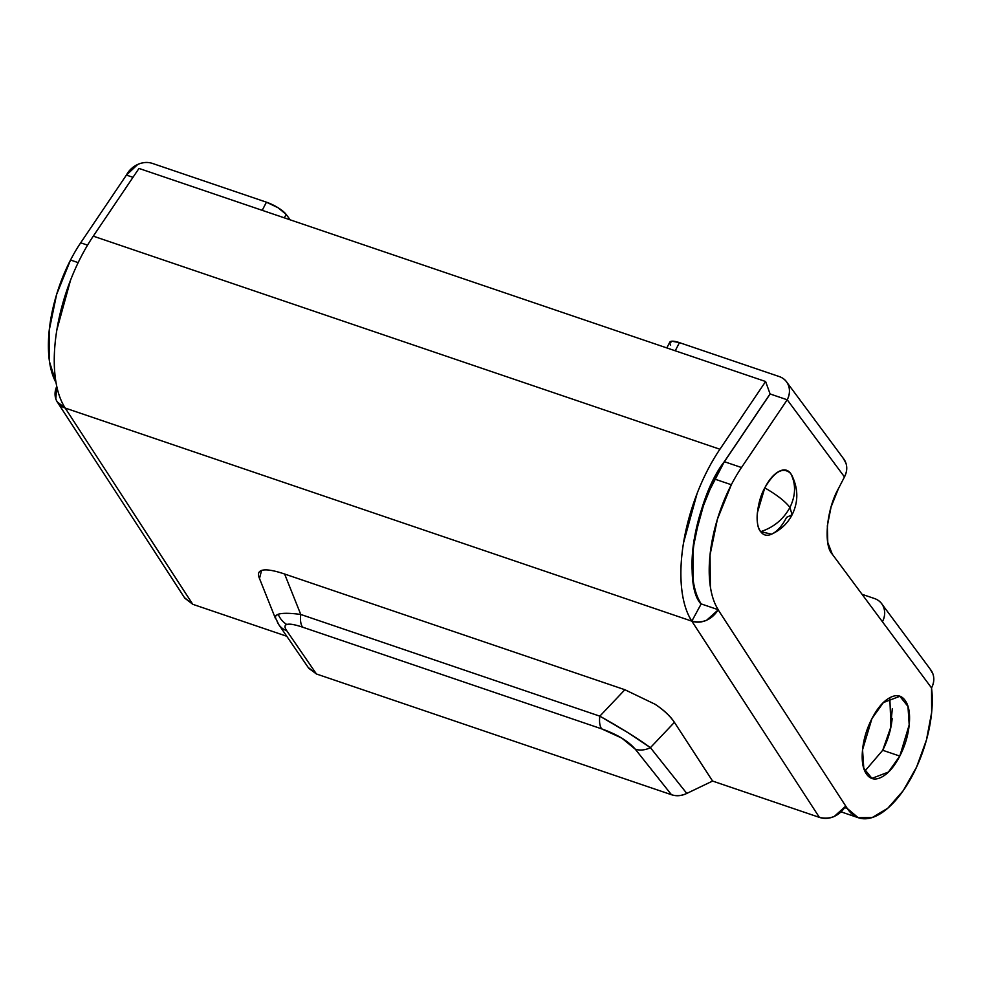 <?xml version="1.0" encoding="UTF-8"?>
<svg xmlns="http://www.w3.org/2000/svg" width="982" height="982" viewBox="0 0 982 982"><rect width="100%" height="100%" fill="white"/><g stroke="black" fill="none" stroke-linecap="round" stroke-linejoin="round"><path stroke-width="1.47" d="M864.847 771.128L882.708 750.273L899.794 756.079L888.403 772.073L871.918 778.37L863.779 768.255L862.552 749.794L871.955 718.578L883.358 702.584L899.831 696.287L907.969 706.414L909.197 724.863L899.794 756.079L882.708 750.273L890.944 726.741L889.815 697.723M184.469 597.633L192.767 604.298L65.205 408.058L691.831 621.152A118.982 55.409 -71.2 0 1 691.831 621.14A118.982 55.409 -71.2 0 1 719.916 449.24C711.091 462.301 703.505 477.019 697.134 493.394L683.533 542.837C680.821 559.421 680.195 574.568 681.643 588.267C683.091 601.966 686.492 612.915 691.831 621.14L701.099 604.065C696.668 597.252 693.844 588.169 692.641 576.815C691.438 565.472 691.966 552.915 694.213 539.167L705.493 498.193L724.36 461.601L770.072 393.905L765.616 381.519L719.916 449.24L93.278 236.146C84.464 249.219 76.866 263.937 70.508 280.3L56.895 329.743C54.182 346.339 53.556 361.486 55.017 375.185C56.465 388.872 59.865 399.834 65.205 408.058L691.831 621.152L819.393 817.38C824.119 818.988 829.053 818.693 834.197 816.496L845.748 806.112L847.294 808.493L858.145 817.662L872.2 817.564L887.826 808.198L903.231 790.67L916.623 766.979L926.48 739.863L931.648 712.466L931.537 687.928L832.319 554.241C823.211 545.268 826.598 509.155 838.468 488.557L844.471 476.933L787.22 399.784L770.134 393.978L724.397 461.712A98.409 45.823 108.8 0 0 714.245 478.921L731.332 484.727A98.409 45.823 -71.2 0 1 741.496 467.518L724.397 461.712L770.134 393.978L787.22 399.784L741.496 467.518L724.397 461.712L714.245 478.921A98.409 45.823 108.8 0 0 701.173 603.905L718.259 609.724A98.409 45.823 -71.2 0 1 731.332 484.727L714.245 478.921L700.313 513.439L692.961 549.122L693.267 580.804C694.679 590.28 697.318 597.977 701.173 603.905L718.259 609.724C714.405 603.795 711.778 596.086 710.354 586.622L710.047 554.928L717.4 519.245L731.332 484.727A98.409 45.823 108.8 0 1 741.496 467.518L787.22 399.784L770.035 393.942L787.22 399.784L844.471 476.933C846.95 472.109 847.405 467.432 845.833 462.89L842.961 457.894M56.048 382.673L49.542 361.904L49.235 330.222L56.588 294.539L70.532 260.021A98.409 45.823 -71.2 0 1 80.684 242.812L87.558 245.144L80.684 242.812A98.409 45.823 108.8 0 0 70.532 260.021L78.167 262.624L70.532 260.021A98.409 45.823 108.8 0 0 55.741 382.108M308.127 667.367L316.437 673.983L671.467 794.72C676.414 796.402 681.52 795.972 686.799 793.431L712.588 781.058L674.413 722.335C670.362 716.111 663.893 710.072 655.006 704.217L624.883 689.732L599.83 716.16L300.762 614.462C289.911 612.989 282.386 612.928 278.201 614.253L276.052 615.395L275.193 617.322L278.863 624.736A20.401 17.529 -34.5 0 0 286.683 630.653C284.449 627.351 284.473 625.301 286.769 624.491A20.401 18.977 -108.4 0 1 278.201 614.253L275.561 615.96L275.525 618.635M843.882 459.122A20.401 17.185 -36.6 0 1 844.471 476.933L838.468 488.557L831.091 506.933L827.335 525.861L827.777 542.481L832.319 554.241L882.425 621.741A20.401 17.185 143.4 0 0 881.836 603.942A20.401 17.185 143.4 0 0 874.336 598.48L862.061 594.306L874.336 598.48C879.05 600.088 882.204 603.157 883.775 607.698C885.359 612.24 884.905 616.929 882.425 621.741L931.537 687.928A84.992 39.575 -71.2 0 1 912.057 776.21A84.992 39.575 -71.2 0 1 861.644 818.558A84.992 39.575 -71.2 0 1 847.294 808.493L845.748 806.112C839.094 816.116 830.318 819.872 819.393 817.38L712.588 781.058L819.393 817.38L691.831 621.152A118.982 55.409 108.8 0 1 691.831 621.14C702.756 623.631 711.533 619.875 718.186 609.871L845.748 806.112L718.186 609.871L706.635 620.243C701.479 622.453 696.557 622.748 691.831 621.14L701.087 604.065C681.717 584.155 695.796 497.923 724.36 461.601L770.072 393.905L765.616 381.519L719.916 449.24L93.278 236.146L138.99 168.425L765.616 381.519L138.99 168.425L93.278 236.146A118.982 55.409 108.8 0 0 65.205 408.058L65.205 408.058C60.479 406.45 57.361 403.406 55.827 398.938L56.76 386.38C54.305 392.051 54.476 397.231 57.263 401.933L65.205 408.058L192.767 604.298L286.769 636.262L192.767 604.298L184.825 598.185M624.883 689.732L284.608 574.016L624.883 689.732L599.83 716.16L628.001 732.695L650.415 747.658L686.799 793.431L712.588 781.058L674.413 722.335L650.415 747.658L674.413 722.335C670.006 715.915 663.537 709.876 655.006 704.217L624.883 689.732M259.26 577.919C257.701 574.016 258.475 571.524 261.58 570.432C265.84 569.081 273.512 570.272 284.608 574.016C273.512 570.272 265.84 569.081 261.58 570.432L259.494 578.484M308.753 668.276L316.437 673.983L671.467 794.72L635.268 749.192A20.401 16.817 -38.5 0 0 650.415 747.658A20.401 16.817 141.5 0 1 635.268 749.192C628.406 741.177 617.212 734.401 601.671 728.865L621.753 738.083L635.268 749.192L671.467 794.72C676.414 796.292 681.533 795.862 686.799 793.431L650.415 747.658C637.367 738.206 620.501 727.699 599.83 716.16A20.401 9.501 108.8 0 0 601.671 728.865A20.401 9.501 -71.2 0 1 599.83 716.16L300.762 614.462L284.608 574.016L300.762 614.462A20.401 9.501 108.8 0 0 302.603 627.167A20.401 9.501 -71.2 0 1 300.762 614.462C289.911 612.989 282.386 612.928 278.201 614.253A20.401 18.977 71.6 0 0 286.769 624.491C289.457 623.595 294.735 624.491 302.603 627.167L601.671 728.865L302.603 627.167C294.809 624.54 289.518 623.644 286.769 624.491C284.424 625.276 284.399 627.326 286.683 630.653A20.401 17.529 145.5 0 1 278.888 624.773A20.401 17.529 145.5 0 1 276.887 620.649M316.437 673.983L286.683 630.653L316.437 673.983M126.408 175.078L132.987 177.312L126.408 175.078A20.401 17.185 143.4 0 1 152.505 163.442C147.779 161.834 142.869 162.165 137.775 164.436L126.408 175.078L80.684 242.812L126.408 175.078M847.294 808.493L844.839 807.658M892.159 718.505L892.159 718.566C891.14 729.466 887.986 740.035 882.708 750.273M871.955 718.578C877.245 708.341 883.113 701.43 889.569 697.858C896.026 694.274 901.169 695.072 905.011 700.252C908.853 705.432 910.265 713.472 909.246 724.372C908.227 735.273 905.073 745.841 899.794 756.079C894.504 766.316 888.636 773.227 882.192 776.811C875.735 780.383 870.58 779.585 866.738 774.405C862.896 769.225 861.484 761.185 862.503 750.285C863.522 739.385 866.676 728.816 871.955 718.578M930.948 670.129A20.401 17.185 -36.6 0 1 931.537 687.928C934.029 683.104 934.483 678.427 932.9 673.885L930.04 668.889M670.657 345.148L669.749 343.479L671.848 341.196L679.446 342.632L675.235 350.783L679.446 342.632L779.131 376.523C783.845 378.131 786.999 381.2 788.583 385.742C790.154 390.284 789.7 394.973 787.22 399.784A20.401 17.185 143.4 0 0 786.631 381.986A20.401 17.185 143.4 0 0 779.131 376.523L679.446 342.632A17.001 4.603 -152.7 0 0 669.798 342.178L666.827 347.923M290.193 219.845L286.13 214.383L284.338 217.857L286.13 214.383A17.001 4.603 -152.7 0 0 266.429 202.182L262.231 210.332L266.429 202.182L152.505 163.442L266.429 202.182L278.102 207.767L286.13 214.383L290.193 219.845M892.307 708.66L890.379 729.344L892.307 708.66M760.694 531.667L771.557 534.171C780.715 529.949 787.552 523.504 792.093 514.813L789.945 507.436C783.464 519.294 773.718 527.371 760.694 531.667C773.718 527.371 783.464 519.294 789.945 507.436C795.813 495.37 796.071 484.065 790.706 473.508C783.17 466.499 774.528 471.286 764.782 487.882C776.762 494.768 785.146 501.286 789.945 507.436L792.093 514.813L786.619 517.305C782.47 525.333 777.867 530.746 772.809 533.557C767.74 536.356 763.701 535.73 760.694 531.667C754.618 525.689 756.877 501.618 764.782 487.882L757.368 512.751C756.57 521.307 757.674 527.604 760.694 531.667M792.093 514.813C798.513 501.79 798.378 488.52 791.676 475.03L790.706 473.508C796.071 484.065 795.813 495.37 789.945 507.436C785.146 501.286 776.762 494.768 764.782 487.882C768.931 479.854 773.534 474.441 778.591 471.63C783.661 468.819 787.699 469.457 790.706 473.508L792.241 476.11M275.451 618.464L259.236 577.858M308.729 668.239L278.863 624.748M858.514 817.797L841.427 811.979M871.918 778.37L870.641 777.928M930.826 669.957L881.713 603.77M843.759 458.962L786.508 381.814M57.361 402.092L184.923 598.333"/></g></svg>
